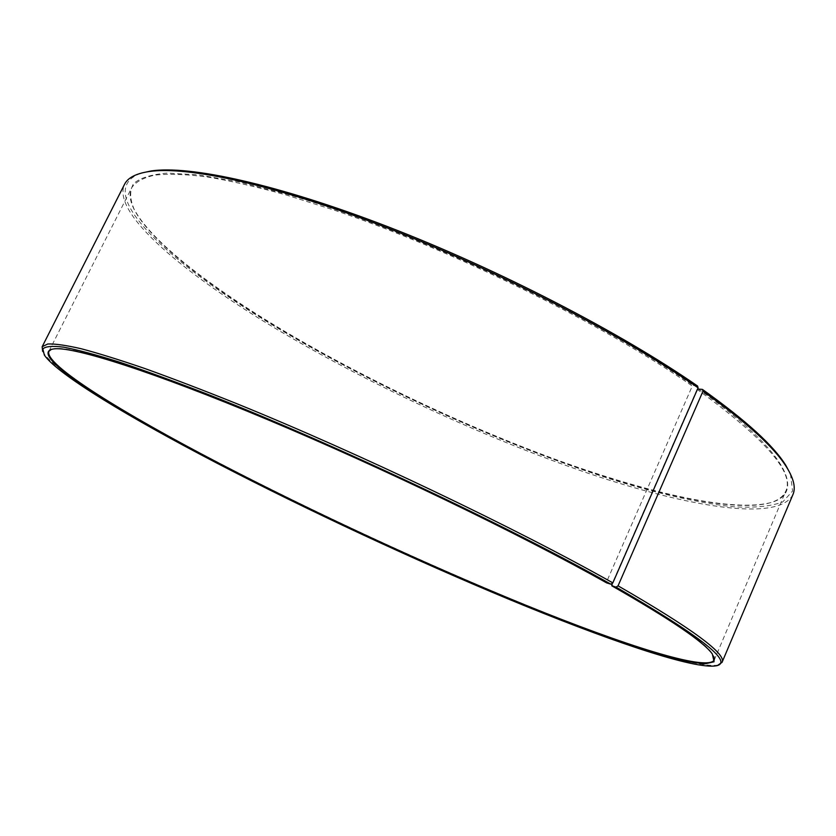 <?xml version="1.0" encoding="UTF-8"?>
<svg xmlns="http://www.w3.org/2000/svg" width="836" height="836" viewBox="0 0 836 836"><rect width="100%" height="100%" fill="white"/><g stroke="black" fill="none" stroke-linecap="round" stroke-linejoin="round"><path stroke-width="0.63" stroke-dasharray="4.18 3.13" d="M51.456 349.291L55.604 348.518C76.097 346.762 153.448 371.09 268.157 419.16C382.658 467.125 520.138 533.546 606.487 582.086L606.664 582.901M697.569 389.001L697.088 389.346C765.107 438.775 794.67 472.706 785.777 491.129C783.039 497.19 776.843 501.328 767.187 503.544C727.163 511.956 642.602 491.704 552.554 458.734C461.785 425.19 364.59 379.157 283.414 331.004C210.787 287.741 151.044 241.991 134.314 209.773C129.779 200.974 128.932 193.565 131.795 187.557C135.829 181.799 143.468 177.66 154.723 175.142C168.151 173.679 185.352 174.233 206.346 176.814C229.461 180.628 255.941 186.647 285.776 194.861L334.201 210.129C453.979 250.591 604.282 324.817 692.302 386.023L606.487 582.086M697.872 388.771C791.807 454.659 806.259 495.445 767.929 503.262C727.79 511.716 643.062 491.453 552.889 458.431C461.995 424.866 364.674 378.771 283.383 330.534C210.662 287.197 150.825 241.343 134.053 209.021C129.768 199.02 129.58 190.577 133.499 183.711C139.988 177.922 151.285 174.39 167.367 173.094L198.362 174.818L238.605 181.84L287.312 194.339C411.218 229.639 592.578 315.193 693.086 385.438L692.302 386.023M790.448 474.012L792.591 491.077L782.684 501.976C770.834 506.344 754.594 507.954 733.987 506.804C700.704 503.387 659.625 494.024 614.251 480.198C507.013 446.434 382.136 389.973 281.262 330.241C171.725 265.555 88.323 190.921 141.859 172.947M792.925 494.609C778.577 522.301 688.739 507.201 588.45 473.354C486.845 438.743 373.358 386.399 280.154 331.244C185.864 275.337 111.136 213.514 124.522 184.348M718.249 664.944L716.212 665.31C690.452 667.327 605.212 637.878 510.451 598.67C414.625 558.876 308.045 509.218 217.015 461.9C130.51 416.85 57.182 372.866 43.66 353.126L42.626 351.329M611.597 584.96C670.096 618.4 703.578 641.149 712.021 653.219L714.111 656.887M697.548 386.023L693.086 385.438M697.088 389.346L612.36 583.204M48.906 351.287L131.795 187.557M134.314 209.773L134.053 209.021M714.205 666.062L716.212 665.31M55.604 348.518L54.727 348.8M712.021 653.219L712.376 654.065M44.371 355.143L43.66 353.126M767.187 503.544L767.929 503.262M714.226 660.126L785.777 491.129"/><path stroke-width="1.25" d="M714.111 656.887L714.226 660.126C706.671 671.81 622.904 644.681 525.813 605.222C427.384 565.084 314.608 512.876 219.46 463.437C123.352 413.444 43.608 364.444 48.906 351.287L51.456 349.291M612.36 583.204L611.774 585.785L616.111 587.133L618.055 585.827L702.982 391.206L702.418 389.409C745.931 420.404 773.739 445.745 785.861 465.443L790.448 474.012M702.982 391.206C746.705 422.316 774.638 447.73 786.77 467.439C793.824 478.892 795.872 487.942 792.925 494.609L722.053 662.342L718.249 664.944M618.055 585.827C692.145 628.588 726.808 654.097 722.053 662.342M616.111 587.133C703.651 637.972 736.349 664.286 714.205 666.062C688.749 668.016 603.916 638.62 509.49 599.506C414.019 559.817 307.752 510.305 217.026 463.196C130.803 418.334 57.768 374.632 44.371 355.143L42.855 348.946C45.416 346.355 52.334 345.759 63.609 347.159C77.529 349.814 96.098 354.788 119.329 362.082C145.182 370.735 175.121 381.676 209.125 394.874C332.55 443.362 507.86 526.105 610.917 584.207L612.84 582.88L698.091 387.8L697.548 386.023C621.42 333.136 499.458 269.892 388.51 226.984C277.427 184.045 189.542 165.235 151.368 170.92L149.247 171.516C187.473 165.831 275.713 184.766 387.381 227.967C498.914 271.125 621.587 334.714 698.091 387.8M611.774 585.785C670.399 619.257 703.933 642.027 712.376 654.065L714.069 661.767L704.56 663.941L685.478 661.182C668.664 657.159 648.527 651.234 625.077 643.407C600.196 634.702 573.36 624.68 544.56 613.352C441.941 572.357 320.481 516.502 219.022 463.813C110.864 407.686 22.582 351.977 54.727 348.8C75.188 347.055 152.643 371.456 267.604 419.641C382.334 467.732 520.138 534.298 606.664 582.901L610.917 584.207M42.626 351.329L42.155 346.741L47.757 343.993C54.883 343.69 65.95 345.247 80.977 348.685C98.324 353.262 119.621 359.877 144.868 368.54C172.268 378.363 202.866 390.067 236.672 403.642C358.519 453.081 517.014 528.801 612.84 582.88M42.155 346.741L124.522 184.348C127.72 177.796 135.954 173.522 149.247 171.516M141.859 172.947L151.368 170.92M702.418 389.409L697.569 389.001M785.861 465.443L786.77 467.439"/></g></svg>
